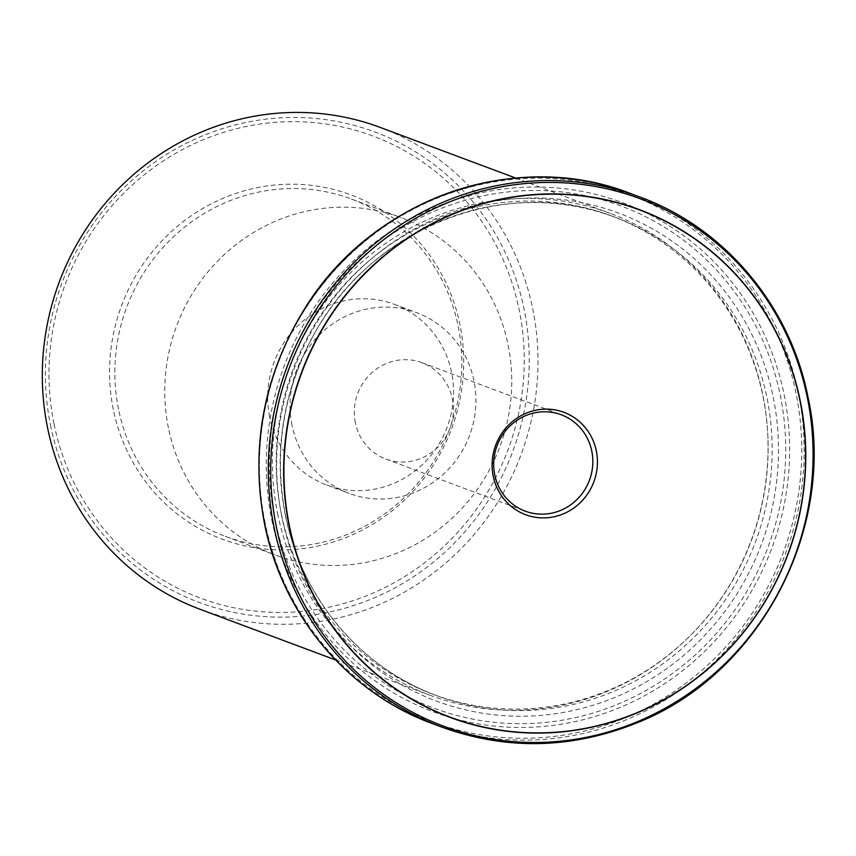 <?xml version="1.0" encoding="UTF-8"?>
<svg xmlns="http://www.w3.org/2000/svg" width="856" height="856" viewBox="0 0 856 856"><rect width="100%" height="100%" fill="white"/><g stroke="black" fill="none" stroke-linecap="round" stroke-linejoin="round"><path stroke-width="0.64" stroke-dasharray="4.28 3.21" d="M281.367 513.921A255.302 244.656 -69.5 0 1 363.244 265.841A255.302 244.656 -69.5 0 1 611.537 215.937A255.302 244.656 -69.5 0 1 767.318 427.251A255.302 244.656 -69.5 0 1 688.962 636.885A255.302 244.656 -69.5 0 1 432.772 694.216A255.302 244.656 -69.5 0 1 281.367 513.921M277.611 513.643A257.228 246.507 110.5 0 0 430.172 695.307A257.228 246.507 110.5 0 0 688.299 637.538A257.228 246.507 110.5 0 0 767.244 426.32A257.228 246.507 110.5 0 0 610.285 213.411A257.228 246.507 110.5 0 0 360.109 263.691A257.228 246.507 110.5 0 0 277.611 513.643M380.214 127.416A257.228 246.507 -69.5 0 1 532.774 309.08A257.228 246.507 -69.5 0 1 450.277 559.032A257.228 246.507 -69.5 0 1 200.101 609.312M355.336 422.725A51.446 49.306 -69.5 0 1 371.836 372.735A51.446 49.306 -69.5 0 1 421.869 362.677A51.446 49.306 -69.5 0 1 450.042 428.128A51.446 49.306 -69.5 0 1 385.853 459.051A51.446 49.306 -69.5 0 1 355.336 422.725M113.292 409.403A183.773 176.111 -69.5 0 1 341.951 191.819A183.773 176.111 -69.5 0 1 404.631 499.915A183.773 176.111 -69.5 0 1 113.292 409.403M292.014 425.293A96.461 92.437 -69.5 0 1 322.947 331.561A96.461 92.437 -69.5 0 1 416.765 312.708A96.461 92.437 -69.5 0 1 469.58 435.426A96.461 92.437 -69.5 0 1 349.227 493.42A96.461 92.437 -69.5 0 1 292.014 425.293M269.64 416.936A96.461 92.437 -69.5 0 1 300.584 323.204A96.461 92.437 -69.5 0 1 394.391 304.351A96.461 92.437 -69.5 0 1 447.217 427.069A96.461 92.437 -69.5 0 1 326.853 485.063A96.461 92.437 -69.5 0 1 269.64 416.936M168.418 427.84A180.06 172.559 -69.5 0 1 226.166 252.873A180.06 172.559 -69.5 0 1 401.293 217.681A180.06 172.559 -69.5 0 1 499.883 446.757A180.06 172.559 -69.5 0 1 275.215 555.009A180.06 172.559 -69.5 0 1 168.418 427.84M118.513 409.189A180.06 172.559 -69.5 0 1 176.261 234.223A180.06 172.559 -69.5 0 1 351.388 199.031A180.06 172.559 -69.5 0 1 449.978 428.096A180.06 172.559 -69.5 0 1 225.31 536.348A180.06 172.559 -69.5 0 1 118.513 409.189M50.493 425.175A251.086 240.622 110.5 0 0 448.544 548.846A251.086 240.622 110.5 0 0 362.901 127.897A251.086 240.622 110.5 0 0 50.493 425.175M54.003 423.891A246.635 236.352 -69.5 0 1 360.868 131.888A246.635 236.352 -69.5 0 1 444.992 545.368A246.635 236.352 -69.5 0 1 54.003 423.891M285.38 515.419A255.302 244.656 -69.5 0 1 367.256 267.339A255.302 244.656 -69.5 0 1 615.56 217.435A255.302 244.656 -69.5 0 1 755.345 542.233A255.302 244.656 -69.5 0 1 436.795 695.725A255.302 244.656 -69.5 0 1 285.38 515.419M271.791 519.838A271.598 260.278 110.5 0 0 702.359 653.61A271.598 260.278 110.5 0 0 609.718 198.282A271.598 260.278 110.5 0 0 271.791 519.838M274.819 518.854A267.96 256.789 -69.5 0 1 608.22 201.599A267.96 256.789 -69.5 0 1 699.62 650.827A267.96 256.789 -69.5 0 1 274.819 518.854M265.135 523.091A281.442 269.715 -69.5 0 1 615.314 189.882A281.442 269.715 -69.5 0 1 711.315 661.72A281.442 269.715 -69.5 0 1 265.135 523.091M432.494 723.641A282.951 271.159 110.5 0 0 785.562 553.532A282.951 271.159 110.5 0 0 630.626 193.552M639.978 197.051A282.951 271.159 -69.5 0 1 807.797 396.884A282.951 271.159 -69.5 0 1 717.05 671.821A282.951 271.159 -69.5 0 1 441.857 727.129M281.902 517.12A260.438 249.588 -69.5 0 1 605.952 208.768A260.438 249.588 -69.5 0 1 694.794 645.403A260.438 249.588 -69.5 0 1 281.902 517.12M767.318 427.251L767.244 426.32M688.962 636.885L688.299 637.538M335.606 659.965L430.172 695.307M515.719 178.069L610.285 213.411M385.853 459.051L525.252 511.16M421.869 362.677L561.279 414.786M432.772 694.216L436.795 695.725C360.558 667.937 301.644 597.809 285.572 515.58C273.888 454.9 282.234 396.692 310.589 340.955C366.036 229.387 504.89 173.265 615.56 217.435L611.537 215.937M326.853 485.063L349.227 493.42M394.391 304.351L416.765 312.708M225.31 536.348L275.215 555.009M351.388 199.031L401.293 217.681"/><path stroke-width="1.28" d="M493.206 476.129A54.656 52.387 -69.5 0 1 561.215 411.404A54.656 52.387 -69.5 0 1 579.854 503.05A54.656 52.387 -69.5 0 1 493.206 476.129M800.093 401.132A270.721 259.432 -69.5 0 1 463.257 721.651A270.721 259.432 -69.5 0 1 370.916 267.8A270.721 259.432 -69.5 0 1 800.093 401.132M494.747 474.823A51.446 49.306 -69.5 0 1 511.246 424.833A51.446 49.306 -69.5 0 1 561.279 414.786A51.446 49.306 -69.5 0 1 589.452 480.227A51.446 49.306 -69.5 0 1 525.252 511.16A51.446 49.306 -69.5 0 1 494.747 474.823M335.606 659.965L200.101 609.312A257.228 246.507 -69.5 0 1 47.54 427.647A257.228 246.507 -69.5 0 1 130.037 177.695A257.228 246.507 -69.5 0 1 380.214 127.416L515.719 178.069M800.264 401.057A270.956 259.657 -69.5 0 1 463.128 721.854A270.956 259.657 -69.5 0 1 370.712 267.607A270.956 259.657 -69.5 0 1 800.264 401.057M807.347 397.591A281.442 269.715 110.5 0 0 361.168 258.972A281.442 269.715 110.5 0 0 457.168 730.81A281.442 269.715 110.5 0 0 807.347 397.591M264.686 523.808A282.951 271.159 110.5 0 0 432.494 723.641L441.857 727.129A282.951 271.159 -69.5 0 1 274.048 527.307A282.951 271.159 -69.5 0 1 364.795 252.359A282.951 271.159 -69.5 0 1 639.978 197.051L630.626 193.552A282.951 271.159 110.5 0 0 355.433 248.861A282.951 271.159 110.5 0 0 264.686 523.808M441.857 727.129C506.442 750.37 571.198 749.043 636.126 723.16C759.796 675.052 837.318 527.895 807.978 397.045C790.174 305.87 724.743 227.942 639.978 197.051M432.494 723.641C347.75 692.75 282.309 614.822 264.493 523.647C250.145 447.271 263.52 375.645 304.618 308.791C371.879 198.752 515.323 147.992 630.626 193.552"/></g></svg>
